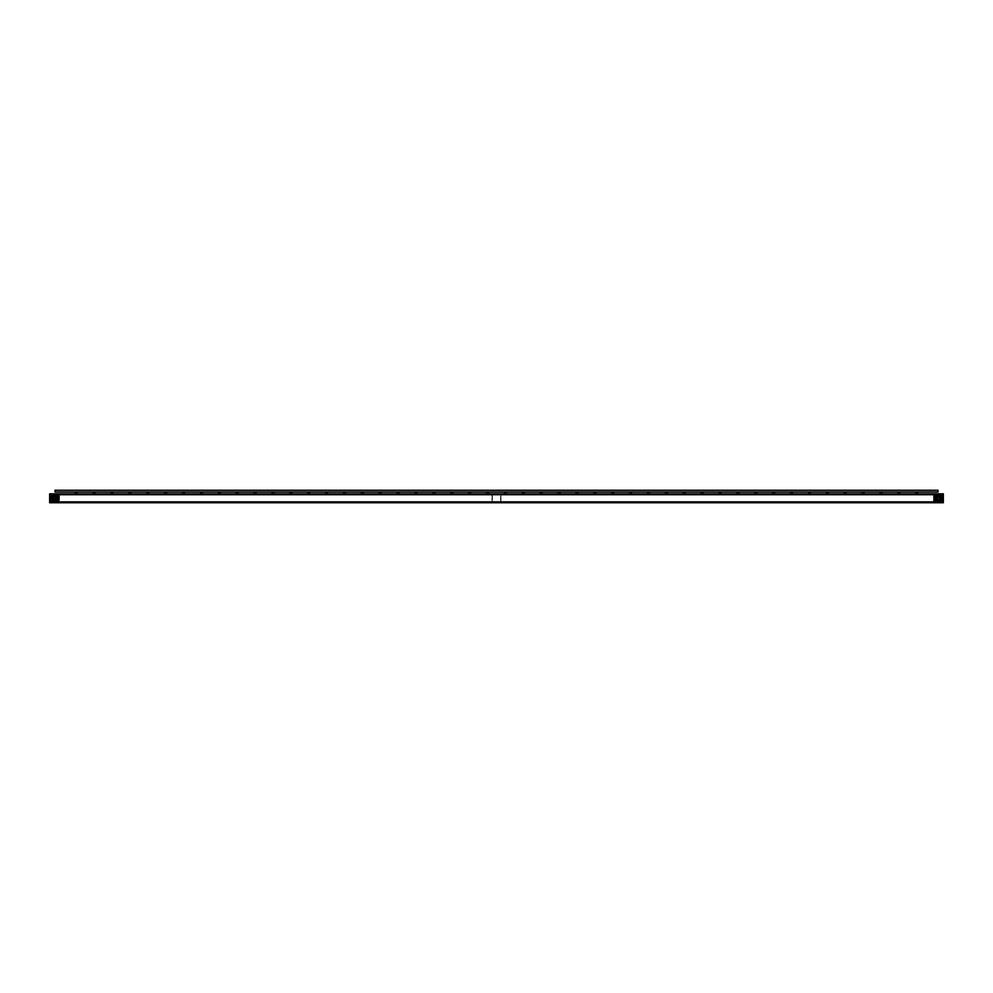 <?xml version="1.0" encoding="UTF-8"?>
<svg xmlns="http://www.w3.org/2000/svg" width="993" height="993" viewBox="0 0 993 993"><rect width="100%" height="100%" fill="white"/><g stroke="black" fill="none" stroke-linecap="round" stroke-linejoin="round"><path stroke-width="0.74" stroke-dasharray="4.96 3.72" d="M943.35 501.862L50.544 501.862L943.35 501.862L943.35 494.713L943.35 501.862L934.413 501.862L942.456 502.309L934.413 502.197L942.456 501.862L934.413 502.309L942.456 502.309L934.413 502.309L942.456 502.309L934.413 502.309L942.456 502.309L934.413 502.309L942.456 502.309L934.413 502.309L942.456 502.309L934.413 502.309L942.456 502.309L942.456 501.192L934.413 501.192L934.413 501.862L934.413 501.192L942.456 501.192L942.456 500.447L934.413 500.447L934.413 501.192L934.413 494.713L934.413 496.128L942.456 496.128L934.413 496.128L934.413 497.394L942.456 497.394L942.456 496.661L934.413 496.661L942.456 496.661L942.456 497.394L934.413 497.394L934.413 498.66L942.456 498.66L942.456 497.927L934.413 497.927L942.456 497.927L942.456 498.66L934.413 498.66L934.413 500.447L942.456 500.447L934.413 499.926L942.456 499.926L942.456 499.181L934.413 499.181L942.456 499.181L942.456 501.862L942.456 494.713L942.456 496.128L942.456 495.395L934.413 495.395L942.456 495.395L942.456 494.266L934.413 494.266L942.456 494.266L934.413 494.266L942.456 494.266L934.413 494.266L942.456 494.266L934.413 494.266L942.456 494.266L934.413 494.266L942.456 494.266L942.456 502.309L934.413 502.309L942.456 502.309L934.413 502.309L942.456 502.309L934.413 502.309L942.456 502.309L934.413 502.309L942.456 502.309L942.456 501.192L934.413 501.192L934.413 501.862L934.413 501.192L942.456 501.192L942.456 500.447L934.413 500.447L934.413 501.192L934.413 494.713L934.413 500.447L942.456 500.447L942.456 501.862L942.456 494.713A0.894 0.894 0 0 0 941.563 493.819L934.413 493.819A0.894 0.894 0 0 0 933.519 494.713L933.519 501.862A0.894 0.894 0 0 0 934.413 502.756L941.563 502.756L934.413 502.756A0.894 0.894 0 0 1 933.519 501.862L933.519 494.713A0.894 0.894 0 0 1 934.413 493.819L941.563 493.819A0.894 0.894 0 0 1 942.456 494.713L942.456 501.862A0.894 0.894 0 0 1 941.563 502.756A0.894 0.894 0 0 0 942.456 501.862L942.456 494.179L942.456 502.396L50.544 501.862L50.544 499.181L50.544 499.926L58.587 499.926L58.587 499.181L58.587 499.926L50.544 499.926L50.544 501.18L58.587 501.18L58.587 500.447L50.544 500.447L58.587 500.447L58.587 501.18L50.544 501.18L50.544 502.309L58.587 502.309L50.544 502.309L58.587 502.309L50.544 502.309L58.587 502.309L50.544 502.309L58.587 502.309L50.544 502.309L58.587 502.309L58.587 501.18L58.587 502.309L50.544 502.309L58.587 502.309L50.544 502.309L50.544 500.447L50.544 501.18L58.587 501.18L58.587 500.447L58.587 501.18L50.544 501.18L50.544 502.309L58.587 502.309L50.544 502.309L58.587 502.309L50.544 502.309L58.587 502.309L50.544 502.309L58.587 502.309L50.544 502.309L58.587 502.309L58.587 501.18L58.587 502.309L50.544 501.862L50.544 502.756L943.35 502.756L943.35 501.862L943.35 502.756L942.456 502.756L942.456 501.862L942.456 502.756L50.544 502.756L50.544 494.713A0.894 0.894 0 0 1 51.437 493.819L58.587 493.819A0.894 0.894 0 0 1 59.481 494.713L59.481 501.862A0.894 0.894 0 0 1 58.587 502.756L51.437 502.756A0.894 0.894 0 0 1 50.544 501.862L50.544 494.713L50.544 501.862A0.894 0.894 0 0 0 51.437 502.756L58.587 502.756A0.894 0.894 0 0 0 59.481 501.862L59.481 494.713A0.894 0.894 0 0 0 58.587 493.819L51.437 493.819A0.894 0.894 0 0 0 50.544 494.713L58.587 494.266L50.544 494.266L58.587 494.266L50.544 494.266L58.587 494.266L50.544 494.266L50.544 495.383L58.587 495.383L58.587 496.128L58.587 495.383L50.544 495.383L50.544 496.128L50.544 494.713L50.544 502.756L49.65 502.756L49.65 493.819L50.544 493.819L49.65 493.819L49.65 502.756L49.65 493.819L50.544 493.819L50.544 494.713L50.544 493.819L942.456 493.819L50.544 493.819L942.456 493.819L942.456 494.713L942.456 493.819L943.35 493.819L943.35 502.756L942.456 502.756L942.456 493.819L943.35 493.819L943.35 494.713L943.35 493.819L942.456 493.819L942.456 502.756L49.65 502.756L50.544 502.756L50.544 494.266L58.587 494.266L50.544 494.377L58.587 494.266L50.544 494.377L58.587 494.266L50.544 494.266L58.587 494.266L50.544 494.266L58.587 494.266L50.544 494.266L58.587 494.266L50.544 494.266L58.587 494.266L50.544 494.266L58.587 494.266L50.544 494.266L58.587 494.266L50.544 494.377L58.587 494.266L50.544 494.377L58.587 494.266L50.544 494.266L50.544 495.383L58.587 495.383L58.587 494.713L58.587 496.649L50.544 496.128L58.587 496.128L58.587 495.383L50.544 495.383L50.544 496.649L58.587 496.649L58.587 497.394L58.587 496.649L50.544 496.649L50.544 497.394L50.544 494.713L49.65 494.713L58.587 494.713L49.65 494.713M942.456 502.396L50.544 502.396L942.456 502.396M942.456 494.179L50.544 494.179L942.456 494.179M51.437 502.396L58.587 502.396L51.437 502.396M59.133 501.862L59.133 494.713L59.133 501.862M58.587 494.179L51.437 494.179L58.587 494.179M50.904 494.713L50.904 501.862L50.904 494.713M492.925 502.396L500.075 502.396L492.925 502.396M500.609 501.862L500.609 494.713L500.609 501.862M500.075 494.179L492.925 494.179L500.075 494.179M492.391 494.713L492.391 501.862L492.391 494.713M500.969 494.713L500.969 501.862A0.894 0.894 0 0 1 500.075 502.756L492.925 502.756A0.894 0.894 0 0 1 492.031 501.862L492.031 494.713A0.894 0.894 0 0 1 492.925 493.819L500.075 493.819A0.894 0.894 0 0 1 500.969 494.713A0.894 0.894 0 0 0 500.075 493.819L492.925 493.819A0.894 0.894 0 0 0 492.031 494.713L492.031 501.862A0.894 0.894 0 0 0 492.925 502.756L500.075 502.756A0.894 0.894 0 0 0 500.969 501.862L500.969 494.713M934.413 502.396L941.563 502.396L934.413 502.396M942.096 501.862L942.096 494.713L942.096 501.862M941.563 494.179L934.413 494.179L941.563 494.179M933.867 494.713L933.867 501.862L933.867 494.713M76.25 492.031A0.894 0.894 0 0 1 77.144 492.925A0.894 0.894 0 0 1 76.25 493.819A0.894 0.894 0 0 1 75.356 492.925A0.894 0.894 0 0 1 76.25 492.031M94.136 492.031A0.894 0.894 0 0 1 95.03 492.925A0.894 0.894 0 0 1 94.136 493.819A0.894 0.894 0 0 1 93.243 492.925A0.894 0.894 0 0 1 94.136 492.031M112.023 492.031A0.894 0.894 0 0 1 112.917 492.925A0.894 0.894 0 0 1 112.023 493.819A0.894 0.894 0 0 1 111.117 492.925A0.894 0.894 0 0 1 112.023 492.031M129.897 492.031A0.894 0.894 0 0 1 130.791 492.925A0.894 0.894 0 0 1 129.897 493.819A0.894 0.894 0 0 1 129.003 492.925A0.894 0.894 0 0 1 129.897 492.031M147.783 492.031A0.894 0.894 0 0 1 148.677 492.925A0.894 0.894 0 0 1 147.783 493.819A0.894 0.894 0 0 1 146.89 492.925A0.894 0.894 0 0 1 147.783 492.031M165.67 492.031A0.894 0.894 0 0 1 166.563 492.925A0.894 0.894 0 0 1 165.67 493.819A0.894 0.894 0 0 1 164.776 492.925A0.894 0.894 0 0 1 165.67 492.031M183.544 492.031A0.894 0.894 0 0 1 184.437 492.925A0.894 0.894 0 0 1 183.544 493.819A0.894 0.894 0 0 1 182.65 492.925A0.894 0.894 0 0 1 183.544 492.031M201.43 492.031A0.894 0.894 0 0 1 202.324 492.925A0.894 0.894 0 0 1 201.43 493.819A0.894 0.894 0 0 1 200.536 492.925A0.894 0.894 0 0 1 201.43 492.031M219.316 492.031A0.894 0.894 0 0 1 220.21 492.925A0.894 0.894 0 0 1 219.316 493.819A0.894 0.894 0 0 1 218.423 492.925A0.894 0.894 0 0 1 219.316 492.031M237.203 492.031A0.894 0.894 0 0 1 238.097 492.925A0.894 0.894 0 0 1 237.203 493.819A0.894 0.894 0 0 1 236.309 492.925A0.894 0.894 0 0 1 237.203 492.031M255.077 492.031A0.894 0.894 0 0 1 255.971 492.925A0.894 0.894 0 0 1 255.077 493.819A0.894 0.894 0 0 1 254.183 492.925A0.894 0.894 0 0 1 255.077 492.031M272.963 492.031A0.894 0.894 0 0 1 273.857 492.925A0.894 0.894 0 0 1 272.963 493.819A0.894 0.894 0 0 1 272.07 492.925A0.894 0.894 0 0 1 272.963 492.031M290.85 492.031A0.894 0.894 0 0 1 291.743 492.925A0.894 0.894 0 0 1 290.85 493.819A0.894 0.894 0 0 1 289.956 492.925A0.894 0.894 0 0 1 290.85 492.031M308.724 492.031A0.894 0.894 0 0 1 309.617 492.925A0.894 0.894 0 0 1 308.724 493.819A0.894 0.894 0 0 1 307.83 492.925A0.894 0.894 0 0 1 308.724 492.031M326.61 492.031A0.894 0.894 0 0 1 327.504 492.925A0.894 0.894 0 0 1 326.61 493.819A0.894 0.894 0 0 1 325.716 492.925A0.894 0.894 0 0 1 326.61 492.031M344.497 492.031A0.894 0.894 0 0 1 345.39 492.925A0.894 0.894 0 0 1 344.497 493.819A0.894 0.894 0 0 1 343.603 492.925A0.894 0.894 0 0 1 344.497 492.031M362.383 492.031A0.894 0.894 0 0 1 363.277 492.925A0.894 0.894 0 0 1 362.383 493.819A0.894 0.894 0 0 1 361.489 492.925A0.894 0.894 0 0 1 362.383 492.031M380.257 492.031A0.894 0.894 0 0 1 381.151 492.925A0.894 0.894 0 0 1 380.257 493.819A0.894 0.894 0 0 1 379.363 492.925A0.894 0.894 0 0 1 380.257 492.031M398.143 492.031A0.894 0.894 0 0 1 399.037 492.925A0.894 0.894 0 0 1 398.143 493.819A0.894 0.894 0 0 1 397.25 492.925A0.894 0.894 0 0 1 398.143 492.031M416.03 492.031A0.894 0.894 0 0 1 416.923 492.925A0.894 0.894 0 0 1 416.03 493.819A0.894 0.894 0 0 1 415.136 492.925A0.894 0.894 0 0 1 416.03 492.031M433.904 492.031A0.894 0.894 0 0 1 434.81 492.925A0.894 0.894 0 0 1 433.904 493.819A0.894 0.894 0 0 1 433.01 492.925A0.894 0.894 0 0 1 433.904 492.031M451.79 492.031A0.894 0.894 0 0 1 452.684 492.925A0.894 0.894 0 0 1 451.79 493.819A0.894 0.894 0 0 1 450.896 492.925A0.894 0.894 0 0 1 451.79 492.031M469.677 492.031A0.894 0.894 0 0 1 470.57 492.925A0.894 0.894 0 0 1 469.677 493.819A0.894 0.894 0 0 1 468.783 492.925A0.894 0.894 0 0 1 469.677 492.031M487.563 492.031A0.894 0.894 0 0 1 488.457 492.925A0.894 0.894 0 0 1 487.563 493.819A0.894 0.894 0 0 1 486.669 492.925A0.894 0.894 0 0 1 487.563 492.031M505.437 492.031A0.894 0.894 0 0 1 506.331 492.925A0.894 0.894 0 0 1 505.437 493.819A0.894 0.894 0 0 1 504.543 492.925A0.894 0.894 0 0 1 505.437 492.031M523.323 492.031A0.894 0.894 0 0 1 524.217 492.925A0.894 0.894 0 0 1 523.323 493.819A0.894 0.894 0 0 1 522.43 492.925A0.894 0.894 0 0 1 523.323 492.031M541.21 492.031A0.894 0.894 0 0 1 542.104 492.925A0.894 0.894 0 0 1 541.21 493.819A0.894 0.894 0 0 1 540.316 492.925A0.894 0.894 0 0 1 541.21 492.031M559.096 492.031A0.894 0.894 0 0 1 559.99 492.925A0.894 0.894 0 0 1 559.096 493.819A0.894 0.894 0 0 1 558.19 492.925A0.894 0.894 0 0 1 559.096 492.031M576.97 492.031A0.894 0.894 0 0 1 577.864 492.925A0.894 0.894 0 0 1 576.97 493.819A0.894 0.894 0 0 1 576.077 492.925A0.894 0.894 0 0 1 576.97 492.031M594.857 492.031A0.894 0.894 0 0 1 595.75 492.925A0.894 0.894 0 0 1 594.857 493.819A0.894 0.894 0 0 1 593.963 492.925A0.894 0.894 0 0 1 594.857 492.031M612.743 492.031A0.894 0.894 0 0 1 613.637 492.925A0.894 0.894 0 0 1 612.743 493.819A0.894 0.894 0 0 1 611.849 492.925A0.894 0.894 0 0 1 612.743 492.031M630.617 492.031A0.894 0.894 0 0 1 631.511 492.925A0.894 0.894 0 0 1 630.617 493.819A0.894 0.894 0 0 1 629.723 492.925A0.894 0.894 0 0 1 630.617 492.031M648.503 492.031A0.894 0.894 0 0 1 649.397 492.925A0.894 0.894 0 0 1 648.503 493.819A0.894 0.894 0 0 1 647.61 492.925A0.894 0.894 0 0 1 648.503 492.031M666.39 492.031A0.894 0.894 0 0 1 667.284 492.925A0.894 0.894 0 0 1 666.39 493.819A0.894 0.894 0 0 1 665.496 492.925A0.894 0.894 0 0 1 666.39 492.031M684.276 492.031A0.894 0.894 0 0 1 685.17 492.925A0.894 0.894 0 0 1 684.276 493.819A0.894 0.894 0 0 1 683.383 492.925A0.894 0.894 0 0 1 684.276 492.031M702.15 492.031A0.894 0.894 0 0 1 703.044 492.925A0.894 0.894 0 0 1 702.15 493.819A0.894 0.894 0 0 1 701.257 492.925A0.894 0.894 0 0 1 702.15 492.031M720.037 492.031A0.894 0.894 0 0 1 720.93 492.925A0.894 0.894 0 0 1 720.037 493.819A0.894 0.894 0 0 1 719.143 492.925A0.894 0.894 0 0 1 720.037 492.031M737.923 492.031A0.894 0.894 0 0 1 738.817 492.925A0.894 0.894 0 0 1 737.923 493.819A0.894 0.894 0 0 1 737.029 492.925A0.894 0.894 0 0 1 737.923 492.031M755.797 492.031A0.894 0.894 0 0 1 756.691 492.925A0.894 0.894 0 0 1 755.797 493.819A0.894 0.894 0 0 1 754.903 492.925A0.894 0.894 0 0 1 755.797 492.031M773.684 492.031A0.894 0.894 0 0 1 774.577 492.925A0.894 0.894 0 0 1 773.684 493.819A0.894 0.894 0 0 1 772.79 492.925A0.894 0.894 0 0 1 773.684 492.031M791.57 492.031A0.894 0.894 0 0 1 792.464 492.925A0.894 0.894 0 0 1 791.57 493.819A0.894 0.894 0 0 1 790.676 492.925A0.894 0.894 0 0 1 791.57 492.031M809.456 492.031A0.894 0.894 0 0 1 810.35 492.925A0.894 0.894 0 0 1 809.456 493.819A0.894 0.894 0 0 1 808.563 492.925A0.894 0.894 0 0 1 809.456 492.031M827.33 492.031A0.894 0.894 0 0 1 828.224 492.925A0.894 0.894 0 0 1 827.33 493.819A0.894 0.894 0 0 1 826.437 492.925A0.894 0.894 0 0 1 827.33 492.031M845.217 492.031A0.894 0.894 0 0 1 846.11 492.925A0.894 0.894 0 0 1 845.217 493.819A0.894 0.894 0 0 1 844.323 492.925A0.894 0.894 0 0 1 845.217 492.031M863.103 492.031A0.894 0.894 0 0 1 863.997 492.925A0.894 0.894 0 0 1 863.103 493.819A0.894 0.894 0 0 1 862.209 492.925A0.894 0.894 0 0 1 863.103 492.031M880.977 492.031A0.894 0.894 0 0 1 881.883 492.925A0.894 0.894 0 0 1 880.977 493.819A0.894 0.894 0 0 1 880.083 492.925A0.894 0.894 0 0 1 880.977 492.031M898.864 492.031A0.894 0.894 0 0 1 899.757 492.925A0.894 0.894 0 0 1 898.864 493.819A0.894 0.894 0 0 1 897.97 492.925A0.894 0.894 0 0 1 898.864 492.031M916.75 492.031A0.894 0.894 0 0 1 917.644 492.925A0.894 0.894 0 0 1 916.75 493.819A0.894 0.894 0 0 1 915.856 492.925A0.894 0.894 0 0 1 916.75 492.031M937.988 491.138L937.988 490.244L937.988 492.031L937.988 490.244L937.988 492.031L937.988 490.244L937.988 492.031L937.988 490.244L937.988 492.031L937.988 490.244L55.012 490.244L55.012 492.031L55.012 490.244L55.012 492.031L55.012 490.244L55.012 492.031L55.012 490.244L55.012 492.031L55.012 491.138L55.012 492.031L55.012 491.138L55.012 492.031L937.988 492.031L937.988 491.138M58.587 500.993L49.65 500.993L49.65 495.581L49.65 500.993L49.65 495.581L49.65 500.993L58.587 500.993L58.587 495.581L49.65 495.581L58.587 495.581L58.587 500.993M51.884 500.41L58.587 500.41L58.587 501.527L58.587 500.41L58.587 501.527L58.587 500.41L58.587 501.527L58.587 500.41L58.587 501.527L58.587 500.41L51.884 500.41L51.884 501.527L58.587 501.527L51.884 501.527L51.884 500.41L51.884 501.527L51.884 500.41L58.587 500.41L51.884 500.41L51.884 501.527L58.587 501.527L51.884 501.527L51.884 500.41M51.884 495.048L58.587 495.048L58.587 496.165L58.587 495.048L58.587 496.165L58.587 495.048L58.587 496.165L58.587 495.048L58.587 496.165L58.587 495.048L51.884 495.048L51.884 496.165L58.587 496.165L51.884 496.165L51.884 495.048L51.884 496.165L51.884 495.048L58.587 495.048L51.884 495.048L51.884 496.165L58.587 496.165L51.884 496.165L51.884 495.048M58.587 499.181L58.587 497.394L58.587 499.181L50.544 499.181L58.587 499.181L50.544 498.66L50.544 497.915L58.587 497.915L50.544 497.915L50.544 498.66L58.587 498.66L58.587 497.394L50.544 497.394L58.587 497.394L58.587 496.128L58.587 499.926L58.587 499.181L50.544 499.181L58.587 499.181M50.544 497.915L58.587 497.915L50.544 497.915L50.544 496.649L58.587 496.649L50.544 496.649L50.544 497.394L58.587 497.394L50.544 497.915M58.587 500.447L50.544 500.447L58.587 500.447M50.544 499.926L50.544 499.181L50.544 499.926L58.587 499.926L50.544 499.926M58.587 498.66L50.544 498.66L58.587 498.66M58.587 496.128L50.544 496.128L58.587 496.128M49.65 501.862L58.587 501.862L49.65 501.862L50.544 501.862L50.544 494.713L942.456 494.713L942.456 493.819L942.456 494.713L934.413 494.266L942.456 494.266L934.413 494.266L942.456 494.266L934.413 494.266L942.456 494.266L934.413 494.266L942.456 494.266L934.413 494.266L942.456 494.266L934.413 494.266L942.456 494.266L942.456 496.661L934.413 496.128L942.456 496.128L942.456 495.395L934.413 495.395L942.456 495.395L942.456 494.713L50.544 494.713L943.35 494.713M50.544 502.309L58.587 502.309L50.544 502.309M50.544 494.266L58.587 494.266L50.544 494.266M934.413 495.581L943.35 495.581L943.35 500.993L943.35 495.581L943.35 500.993L943.35 495.581L934.413 495.581L934.413 500.993L943.35 500.993L934.413 500.993L934.413 495.581M941.116 496.165L934.413 496.165L934.413 495.048L934.413 496.165L934.413 495.048L934.413 496.165L934.413 495.048L934.413 496.165L934.413 495.048L934.413 496.165L941.116 496.165L941.116 495.048L934.413 495.048L941.116 495.048L941.116 496.165L941.116 495.048L941.116 496.165L934.413 496.165L941.116 496.165L941.116 495.048L934.413 495.048L941.116 495.048L941.116 496.165M941.116 501.527L934.413 501.527L934.413 500.41L934.413 501.527L934.413 500.41L934.413 501.527L934.413 500.41L934.413 501.527L934.413 500.41L934.413 501.527L941.116 501.527L941.116 500.41L934.413 500.41L941.116 500.41L941.116 501.527L941.116 500.41L941.116 501.527L934.413 501.527L941.116 501.527L941.116 500.41L934.413 500.41L941.116 500.41L941.116 501.527M942.456 497.394L934.413 497.394L942.456 497.394L942.456 496.661L942.456 499.181L934.413 498.66L942.456 498.66L942.456 497.927L934.413 497.927L942.456 497.394M934.413 496.661L942.456 496.661L934.413 496.661M942.456 499.181L942.456 499.926L934.413 499.926L942.456 499.926L942.456 499.181L934.413 499.181L942.456 499.181M942.456 494.266L934.413 494.266L942.456 494.266M942.456 502.309L934.413 502.309L942.456 502.309M58.587 501.862L50.544 501.862L58.587 501.862M937.988 490.244L55.012 490.244L937.988 490.244M937.988 492.031L55.012 492.031L937.988 492.031M58.587 502.197L50.544 502.197L58.587 502.197M934.413 494.377L942.456 494.377L934.413 494.377"/><path stroke-width="1.49" d="M943.35 501.862L942.456 501.862L942.456 493.819L942.456 501.862L50.544 501.862L50.544 502.756L50.544 501.862L49.65 501.862L49.65 502.756L943.35 502.756L943.35 493.819L50.544 493.819L50.544 501.862L50.544 493.819L49.65 493.819L49.65 501.862M942.456 501.862L942.456 502.756L942.456 501.862M76.25 492.031A0.894 0.894 0 0 1 77.144 492.925A0.894 0.894 0 0 1 76.25 493.819A0.894 0.894 0 0 1 75.356 492.925A0.894 0.894 0 0 1 76.25 492.031M94.136 492.031A0.894 0.894 0 0 1 95.03 492.925A0.894 0.894 0 0 1 94.136 493.819A0.894 0.894 0 0 1 93.243 492.925A0.894 0.894 0 0 1 94.136 492.031M112.023 492.031A0.894 0.894 0 0 1 112.917 492.925A0.894 0.894 0 0 1 112.023 493.819A0.894 0.894 0 0 1 111.117 492.925A0.894 0.894 0 0 1 112.023 492.031M129.897 492.031A0.894 0.894 0 0 1 130.791 492.925A0.894 0.894 0 0 1 129.897 493.819A0.894 0.894 0 0 1 129.003 492.925A0.894 0.894 0 0 1 129.897 492.031M147.783 492.031A0.894 0.894 0 0 1 148.677 492.925A0.894 0.894 0 0 1 147.783 493.819A0.894 0.894 0 0 1 146.89 492.925A0.894 0.894 0 0 1 147.783 492.031M165.67 492.031A0.894 0.894 0 0 1 166.563 492.925A0.894 0.894 0 0 1 165.67 493.819A0.894 0.894 0 0 1 164.776 492.925A0.894 0.894 0 0 1 165.67 492.031M183.544 492.031A0.894 0.894 0 0 1 184.437 492.925A0.894 0.894 0 0 1 183.544 493.819A0.894 0.894 0 0 1 182.65 492.925A0.894 0.894 0 0 1 183.544 492.031M201.43 492.031A0.894 0.894 0 0 1 202.324 492.925A0.894 0.894 0 0 1 201.43 493.819A0.894 0.894 0 0 1 200.536 492.925A0.894 0.894 0 0 1 201.43 492.031M219.316 492.031A0.894 0.894 0 0 1 220.21 492.925A0.894 0.894 0 0 1 219.316 493.819A0.894 0.894 0 0 1 218.423 492.925A0.894 0.894 0 0 1 219.316 492.031M237.203 492.031A0.894 0.894 0 0 1 238.097 492.925A0.894 0.894 0 0 1 237.203 493.819A0.894 0.894 0 0 1 236.309 492.925A0.894 0.894 0 0 1 237.203 492.031M255.077 492.031A0.894 0.894 0 0 1 255.971 492.925A0.894 0.894 0 0 1 255.077 493.819A0.894 0.894 0 0 1 254.183 492.925A0.894 0.894 0 0 1 255.077 492.031M272.963 492.031A0.894 0.894 0 0 1 273.857 492.925A0.894 0.894 0 0 1 272.963 493.819A0.894 0.894 0 0 1 272.07 492.925A0.894 0.894 0 0 1 272.963 492.031M290.85 492.031A0.894 0.894 0 0 1 291.743 492.925A0.894 0.894 0 0 1 290.85 493.819A0.894 0.894 0 0 1 289.956 492.925A0.894 0.894 0 0 1 290.85 492.031M308.724 492.031A0.894 0.894 0 0 1 309.617 492.925A0.894 0.894 0 0 1 308.724 493.819A0.894 0.894 0 0 1 307.83 492.925A0.894 0.894 0 0 1 308.724 492.031M326.61 492.031A0.894 0.894 0 0 1 327.504 492.925A0.894 0.894 0 0 1 326.61 493.819A0.894 0.894 0 0 1 325.716 492.925A0.894 0.894 0 0 1 326.61 492.031M344.497 492.031A0.894 0.894 0 0 1 345.39 492.925A0.894 0.894 0 0 1 344.497 493.819A0.894 0.894 0 0 1 343.603 492.925A0.894 0.894 0 0 1 344.497 492.031M362.383 492.031A0.894 0.894 0 0 1 363.277 492.925A0.894 0.894 0 0 1 362.383 493.819A0.894 0.894 0 0 1 361.489 492.925A0.894 0.894 0 0 1 362.383 492.031M380.257 492.031A0.894 0.894 0 0 1 381.151 492.925A0.894 0.894 0 0 1 380.257 493.819A0.894 0.894 0 0 1 379.363 492.925A0.894 0.894 0 0 1 380.257 492.031M398.143 492.031A0.894 0.894 0 0 1 399.037 492.925A0.894 0.894 0 0 1 398.143 493.819A0.894 0.894 0 0 1 397.25 492.925A0.894 0.894 0 0 1 398.143 492.031M416.03 492.031A0.894 0.894 0 0 1 416.923 492.925A0.894 0.894 0 0 1 416.03 493.819A0.894 0.894 0 0 1 415.136 492.925A0.894 0.894 0 0 1 416.03 492.031M433.904 492.031A0.894 0.894 0 0 1 434.81 492.925A0.894 0.894 0 0 1 433.904 493.819A0.894 0.894 0 0 1 433.01 492.925A0.894 0.894 0 0 1 433.904 492.031M451.79 492.031A0.894 0.894 0 0 1 452.684 492.925A0.894 0.894 0 0 1 451.79 493.819A0.894 0.894 0 0 1 450.896 492.925A0.894 0.894 0 0 1 451.79 492.031M469.677 492.031A0.894 0.894 0 0 1 470.57 492.925A0.894 0.894 0 0 1 469.677 493.819A0.894 0.894 0 0 1 468.783 492.925A0.894 0.894 0 0 1 469.677 492.031M487.563 492.031A0.894 0.894 0 0 1 488.457 492.925A0.894 0.894 0 0 1 487.563 493.819A0.894 0.894 0 0 1 486.669 492.925A0.894 0.894 0 0 1 487.563 492.031M505.437 492.031A0.894 0.894 0 0 1 506.331 492.925A0.894 0.894 0 0 1 505.437 493.819A0.894 0.894 0 0 1 504.543 492.925A0.894 0.894 0 0 1 505.437 492.031M523.323 492.031A0.894 0.894 0 0 1 524.217 492.925A0.894 0.894 0 0 1 523.323 493.819A0.894 0.894 0 0 1 522.43 492.925A0.894 0.894 0 0 1 523.323 492.031M541.21 492.031A0.894 0.894 0 0 1 542.104 492.925A0.894 0.894 0 0 1 541.21 493.819A0.894 0.894 0 0 1 540.316 492.925A0.894 0.894 0 0 1 541.21 492.031M559.096 492.031A0.894 0.894 0 0 1 559.99 492.925A0.894 0.894 0 0 1 559.096 493.819A0.894 0.894 0 0 1 558.19 492.925A0.894 0.894 0 0 1 559.096 492.031M576.97 492.031A0.894 0.894 0 0 1 577.864 492.925A0.894 0.894 0 0 1 576.97 493.819A0.894 0.894 0 0 1 576.077 492.925A0.894 0.894 0 0 1 576.97 492.031M594.857 492.031A0.894 0.894 0 0 1 595.75 492.925A0.894 0.894 0 0 1 594.857 493.819A0.894 0.894 0 0 1 593.963 492.925A0.894 0.894 0 0 1 594.857 492.031M612.743 492.031A0.894 0.894 0 0 1 613.637 492.925A0.894 0.894 0 0 1 612.743 493.819A0.894 0.894 0 0 1 611.849 492.925A0.894 0.894 0 0 1 612.743 492.031M630.617 492.031A0.894 0.894 0 0 1 631.511 492.925A0.894 0.894 0 0 1 630.617 493.819A0.894 0.894 0 0 1 629.723 492.925A0.894 0.894 0 0 1 630.617 492.031M648.503 492.031A0.894 0.894 0 0 1 649.397 492.925A0.894 0.894 0 0 1 648.503 493.819A0.894 0.894 0 0 1 647.61 492.925A0.894 0.894 0 0 1 648.503 492.031M666.39 492.031A0.894 0.894 0 0 1 667.284 492.925A0.894 0.894 0 0 1 666.39 493.819A0.894 0.894 0 0 1 665.496 492.925A0.894 0.894 0 0 1 666.39 492.031M684.276 492.031A0.894 0.894 0 0 1 685.17 492.925A0.894 0.894 0 0 1 684.276 493.819A0.894 0.894 0 0 1 683.383 492.925A0.894 0.894 0 0 1 684.276 492.031M702.15 492.031A0.894 0.894 0 0 1 703.044 492.925A0.894 0.894 0 0 1 702.15 493.819A0.894 0.894 0 0 1 701.257 492.925A0.894 0.894 0 0 1 702.15 492.031M720.037 492.031A0.894 0.894 0 0 1 720.93 492.925A0.894 0.894 0 0 1 720.037 493.819A0.894 0.894 0 0 1 719.143 492.925A0.894 0.894 0 0 1 720.037 492.031M737.923 492.031A0.894 0.894 0 0 1 738.817 492.925A0.894 0.894 0 0 1 737.923 493.819A0.894 0.894 0 0 1 737.029 492.925A0.894 0.894 0 0 1 737.923 492.031M755.797 492.031A0.894 0.894 0 0 1 756.691 492.925A0.894 0.894 0 0 1 755.797 493.819A0.894 0.894 0 0 1 754.903 492.925A0.894 0.894 0 0 1 755.797 492.031M773.684 492.031A0.894 0.894 0 0 1 774.577 492.925A0.894 0.894 0 0 1 773.684 493.819A0.894 0.894 0 0 1 772.79 492.925A0.894 0.894 0 0 1 773.684 492.031M791.57 492.031A0.894 0.894 0 0 1 792.464 492.925A0.894 0.894 0 0 1 791.57 493.819A0.894 0.894 0 0 1 790.676 492.925A0.894 0.894 0 0 1 791.57 492.031M809.456 492.031A0.894 0.894 0 0 1 810.35 492.925A0.894 0.894 0 0 1 809.456 493.819A0.894 0.894 0 0 1 808.563 492.925A0.894 0.894 0 0 1 809.456 492.031M827.33 492.031A0.894 0.894 0 0 1 828.224 492.925A0.894 0.894 0 0 1 827.33 493.819A0.894 0.894 0 0 1 826.437 492.925A0.894 0.894 0 0 1 827.33 492.031M845.217 492.031A0.894 0.894 0 0 1 846.11 492.925A0.894 0.894 0 0 1 845.217 493.819A0.894 0.894 0 0 1 844.323 492.925A0.894 0.894 0 0 1 845.217 492.031M863.103 492.031A0.894 0.894 0 0 1 863.997 492.925A0.894 0.894 0 0 1 863.103 493.819A0.894 0.894 0 0 1 862.209 492.925A0.894 0.894 0 0 1 863.103 492.031M880.977 492.031A0.894 0.894 0 0 1 881.883 492.925A0.894 0.894 0 0 1 880.977 493.819A0.894 0.894 0 0 1 880.083 492.925A0.894 0.894 0 0 1 880.977 492.031M898.864 492.031A0.894 0.894 0 0 1 899.757 492.925A0.894 0.894 0 0 1 898.864 493.819A0.894 0.894 0 0 1 897.97 492.925A0.894 0.894 0 0 1 898.864 492.031M916.75 492.031A0.894 0.894 0 0 1 917.644 492.925A0.894 0.894 0 0 1 916.75 493.819A0.894 0.894 0 0 1 915.856 492.925A0.894 0.894 0 0 1 916.75 492.031M937.988 490.244L937.988 492.031L55.012 492.031L55.012 490.244L937.988 490.244M943.35 494.713L49.65 494.713"/></g></svg>
